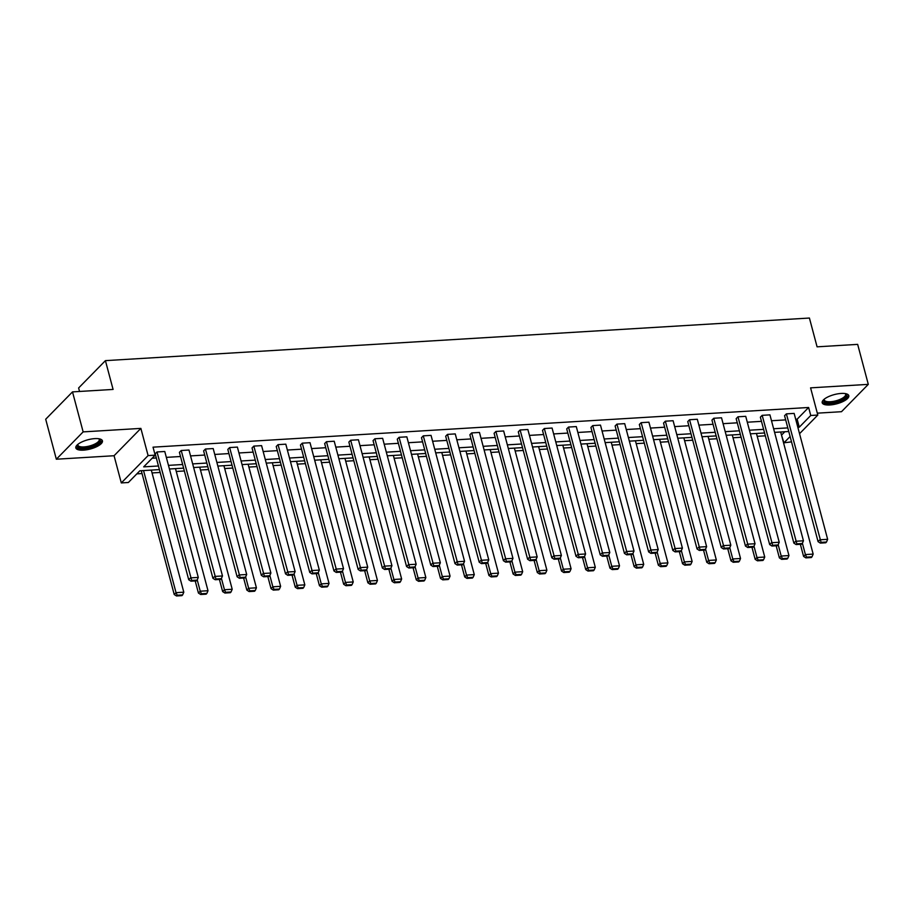 <?xml version="1.0" encoding="UTF-8"?>
<svg xmlns="http://www.w3.org/2000/svg" width="914" height="914" viewBox="0 0 914 914"><rect width="100%" height="100%" fill="white"/><g stroke="black" fill="none" stroke-linecap="round" stroke-linejoin="round"><path stroke-width="1.37" d="M94.793 438.617A13.767 4.764 -14.9 0 1 102.437 440.845A13.767 4.764 -14.9 0 1 96.827 446.615A13.767 4.764 -14.9 0 1 83.494 450.145A13.767 4.764 -14.9 0 1 75.839 447.917A13.767 4.764 -14.9 0 1 81.46 442.148A13.767 4.764 -14.9 0 1 94.793 438.617M841.154 393.443A13.767 4.764 -14.9 0 1 848.798 395.671A13.767 4.764 -14.9 0 1 843.188 401.44A13.767 4.764 -14.9 0 1 829.855 404.971A13.767 4.764 -14.9 0 1 822.2 402.743A13.767 4.764 -14.9 0 1 827.821 396.973A13.767 4.764 -14.9 0 1 841.154 393.443M817.31 413.162L841.497 411.7L868.3 384.36L810.581 387.856L817.813 415.059L799.544 433.693M72.503 391.889L83.14 431.888L56.337 459.216L45.7 419.229L72.503 391.889L113.085 389.433L105.418 360.642L809.416 318.038L817.082 346.829L857.663 344.372L868.3 384.36M791.524 441.862L783.949 442.822L790.107 436.538M781.424 434.847L783.949 442.822M136.837 473.852L142.036 473.543M152.055 472.938L160.167 472.447M176.265 471.464L184.365 470.973M200.474 470.002L208.575 469.51M224.684 468.539L232.784 468.048M248.882 467.077L256.994 466.586M273.092 465.603L281.192 465.123M297.301 464.141L305.402 463.649M321.5 462.678L329.611 462.187M345.709 461.216L353.821 460.725M369.919 459.753L378.019 459.262M394.128 458.28L402.229 457.788M418.326 456.817L426.438 456.326M442.536 455.355L450.636 454.864M466.746 453.892L474.846 453.401M490.955 452.419L499.055 451.927M515.153 450.956L523.265 450.465M539.363 449.494L547.463 449.003M563.572 448.031L571.673 447.54M587.771 446.558L595.882 446.066M611.98 445.095L620.08 444.604M636.19 443.633L644.29 443.141M660.399 442.17L668.5 441.679M684.597 440.697L692.709 440.217M708.807 439.234L716.907 438.743M733.017 437.772L741.117 437.28M757.215 436.309L765.326 435.818M159.413 469.602L139.842 470.79L128.36 482.501L121.299 482.923L148.102 455.583L155.163 455.161L143.681 466.871L158.442 465.98M56.337 459.216L114.067 455.732L121.299 482.923M79.541 391.466L78.615 387.982L105.418 360.642M212.916 578.276L179.407 452.339L181.223 450.499L188.981 450.019L222.49 575.957L214.733 576.426L212.916 578.276L215.178 579.727L220.605 579.396L221.337 578.653L215.91 578.985L215.178 579.727M261.335 575.34L227.826 449.414L229.631 447.563L237.389 447.095L270.898 573.021L263.141 573.489L261.335 575.34L263.598 576.791L269.024 576.471L269.744 575.729L264.317 576.06L263.598 576.791M309.743 572.415L276.234 446.478L278.05 444.638L285.808 444.17L319.317 570.096L311.56 570.564L309.743 572.415L312.005 573.866L317.432 573.535L318.163 572.804L312.725 573.124L312.005 573.866M358.162 569.479L324.653 443.553L326.458 441.702L334.216 441.233L367.725 567.16L359.967 567.628L358.162 569.479L360.413 570.93L365.851 570.61L366.571 569.868L361.144 570.199L360.413 570.93M406.57 566.554L373.061 440.617L374.877 438.777L382.635 438.309L416.144 564.235L408.387 564.703L406.57 566.554L408.832 568.005L414.259 567.674L414.99 566.943L409.552 567.263L408.832 568.005M454.978 563.618L421.48 437.692L423.285 435.841L431.042 435.372L464.552 561.299L456.794 561.779L454.978 563.618L457.24 565.081L462.678 564.749L463.398 564.007L457.971 564.338L457.24 565.081M503.397 560.693L469.887 434.756L471.704 432.916L479.462 432.448L512.96 558.374L505.202 558.842L503.397 560.693L505.659 562.144L511.086 561.813L511.806 561.082L506.379 561.402L505.659 562.144M551.805 557.757L518.295 431.831L520.112 429.98L527.869 429.511L561.379 555.438L553.621 555.918L551.805 557.757L554.067 559.219L559.494 558.888L560.225 558.146L554.798 558.477L554.067 559.219M600.224 554.832L566.714 428.894L568.519 427.055L576.288 426.587L609.787 552.513L602.029 552.981L600.224 554.832L602.486 556.283L607.913 555.952L608.633 555.221L603.206 555.541L602.486 556.283M648.632 551.896L615.122 425.97L616.939 424.119L624.696 423.65L658.206 549.588L650.448 550.057L648.632 551.896L650.894 553.358L656.321 553.027L657.052 552.284L651.613 552.616L650.894 553.358M697.051 548.971L663.541 423.045L665.346 421.194L673.104 420.726L706.613 546.652L698.856 547.12L697.051 548.971L699.301 550.422L704.74 550.091L705.459 549.36L700.033 549.691L699.301 550.422M745.458 546.035L711.949 420.109L713.765 418.258L721.523 417.789L755.033 543.727L747.275 544.196L745.458 546.035L747.721 547.497L753.147 547.166L753.879 546.423L748.44 546.755L747.721 547.497M793.866 543.11L760.368 417.184L762.173 415.333L769.931 414.865L803.44 540.791L795.683 541.259L793.866 543.11L796.128 544.561L801.567 544.23L802.286 543.499L796.859 543.83L796.128 544.561M152.158 458.234L156.317 457.983M166.337 457.377L180.526 456.509M190.546 455.903L204.725 455.046M214.756 454.441L228.934 453.584M238.954 452.978L253.144 452.122M263.163 451.516L277.342 450.648M287.373 450.042L301.551 449.185M311.583 448.58L325.761 447.723M335.781 447.117L349.971 446.261M359.99 445.655L374.169 444.798M384.2 444.181L398.378 443.324M408.398 442.719L422.588 441.862M432.608 441.256L446.786 440.399M456.817 439.794L470.996 438.937M481.027 438.32L495.205 437.463M505.225 436.858L519.415 436.001M529.434 435.395L543.613 434.538M553.644 433.933L567.822 433.076M577.854 432.471L592.032 431.602M602.052 430.997L616.242 430.14M626.261 429.534L640.44 428.677M650.471 428.072L664.649 427.215M674.669 426.61L688.859 425.741M698.879 425.136L713.057 424.279M723.088 423.673L737.267 422.816M747.298 422.211L761.476 421.354M771.496 420.748L785.686 419.892M795.706 419.275L797.145 419.195L808.627 407.484L153.038 447.163L155.163 455.161M818.076 541.648L784.566 415.71L786.383 413.871L794.14 413.402L827.65 539.329L819.892 539.797L818.076 541.648L820.338 543.099L825.765 542.767L826.496 542.036L821.058 542.356L820.338 543.099M769.668 544.573L736.158 418.646L737.964 416.795L745.733 416.327L779.231 542.253L771.473 542.722L769.668 544.573L771.93 546.024L777.357 545.704L778.077 544.961L772.65 545.292L771.93 546.024M721.249 547.509L687.751 421.571L689.556 419.732L697.313 419.263L730.823 545.19L723.065 545.658L721.249 547.509L723.511 548.96L728.949 548.629L729.669 547.897L724.242 548.217L723.511 548.96M672.841 550.434L639.332 424.507L641.148 422.656L648.906 422.188L682.404 548.114L674.646 548.583L672.841 550.434L675.103 551.885L680.53 551.565L681.25 550.822L675.823 551.153L675.103 551.885M624.422 553.37L590.924 427.432L592.729 425.593L600.487 425.113L633.996 551.051L626.239 551.519L624.422 553.37L626.684 554.821L632.122 554.49L632.842 553.747L627.415 554.078L626.684 554.821M576.014 556.295L542.505 430.368L544.321 428.517L552.079 428.049L585.588 553.975L577.831 554.444L576.014 556.295L578.276 557.746L583.703 557.426L584.434 556.683L578.996 557.014L578.276 557.746M527.607 559.219L494.097 433.293L495.902 431.454L503.66 430.974L537.169 556.912L529.412 557.38L527.607 559.219L529.857 560.682L535.296 560.351L536.015 559.608L530.588 559.939L529.857 560.682M479.187 562.156L445.678 436.229L447.494 434.379L455.252 433.91L488.762 559.836L481.004 560.305L479.187 562.156L481.45 563.607L486.876 563.287L487.608 562.544L482.169 562.875L481.45 563.607M430.78 565.081L397.27 439.154L399.075 437.303L406.833 436.835L440.342 562.773L432.585 563.241L430.78 565.081L433.042 566.543L438.469 566.212L439.188 565.469L433.762 565.8L433.042 566.543M382.36 568.017L348.851 442.09L350.668 440.24L358.425 439.771L391.935 565.697L384.177 566.166L382.36 568.017L384.623 569.468L390.05 569.136L390.781 568.405L385.354 568.737L384.623 569.468M333.953 570.942L300.443 445.015L302.26 443.164L310.017 442.696L343.515 568.634L335.758 569.102L333.953 570.942L336.215 572.404L341.642 572.073L342.362 571.33L336.935 571.661L336.215 572.404M285.534 573.878L252.036 447.951L253.841 446.101L261.598 445.632L295.108 571.558L287.35 572.027L285.534 573.878L287.796 575.329L293.234 574.997L293.954 574.266L288.527 574.598L287.796 575.329M237.126 576.803L203.616 450.876L205.433 449.025L213.191 448.557L246.7 574.495L238.931 574.963L237.126 576.803L239.388 578.265L244.815 577.934L245.546 577.191L240.108 577.522L239.388 578.265M188.718 579.739L155.209 453.801L157.014 451.962L164.771 451.493L198.281 577.419L190.523 577.888L188.718 579.739L190.969 581.19L196.407 580.858L197.127 580.127L191.7 580.447L190.969 581.19M808.627 407.484L810.752 415.482L817.813 415.059M114.067 455.732L140.87 428.392L83.14 431.888M140.87 428.392L148.102 455.583M797.831 427.284L799.27 427.192L810.752 415.482M168.473 465.375L182.651 464.506M192.671 463.901L206.861 463.044M216.881 462.438L231.059 461.581M241.09 460.976L255.269 460.119M265.288 459.514L279.478 458.657M289.498 458.04L303.677 457.183M313.708 456.577L327.886 455.72M337.917 455.115L352.096 454.258M362.115 453.652L376.305 452.796M386.325 452.19L400.503 451.322M410.535 450.716L424.713 449.859M434.733 449.254L448.923 448.397M458.942 447.791L473.121 446.935M483.152 446.329L497.33 445.461M507.361 444.855L521.54 443.998M531.56 443.393L545.749 442.536M555.769 441.93L569.948 441.074M579.979 440.468L594.157 439.6M604.188 438.994L618.367 438.137M628.386 437.532L642.576 436.675M652.596 436.069L666.774 435.213M676.806 434.607L690.984 433.75M701.004 433.133L715.194 432.276M725.213 431.671L739.392 430.814M749.423 430.208L763.601 429.352M773.632 428.746L787.811 427.889M788.771 431.511L774.592 432.368M764.572 432.973L750.383 433.83M740.363 434.436L726.184 435.293M716.153 435.909L701.975 436.766M691.944 437.372L677.765 438.229M667.746 438.834L653.556 439.691M643.536 440.297L629.358 441.154M619.326 441.77L605.148 442.627M595.128 443.233L580.938 444.09M570.919 444.695L556.729 445.552M546.709 446.158L532.531 447.015M522.5 447.62L508.321 448.488M498.301 449.094L484.112 449.951M474.092 450.556L459.913 451.413M449.882 452.019L435.704 452.876M425.673 453.481L411.494 454.349M401.474 454.955L387.285 455.812M377.265 456.417L363.087 457.274M353.055 457.88L338.877 458.737M328.857 459.342L314.667 460.199M304.648 460.816L290.469 461.673M280.438 462.278L266.26 463.135M256.228 463.741L242.05 464.598M232.03 465.203L217.84 466.06M207.821 466.677L193.642 467.534M183.611 468.139L169.433 468.996M781.824 434.813L784.829 431.751M797.145 419.195L799.27 427.192M786.383 413.871L821.058 542.356M826.496 542.036L827.65 539.329M800.367 544.31L803.589 556.42L805.405 554.57L802.389 543.259M780.67 432.002L813.163 554.101L812.009 556.809L806.571 557.14L805.851 557.871L811.278 557.551L812.009 556.809M806.571 557.14L805.405 554.57L813.163 554.101M805.851 557.871L803.589 556.42M762.173 415.333L796.859 543.83M802.286 543.499L803.44 540.791M737.964 416.795L772.65 545.292M778.077 544.961L779.231 542.253M776.157 545.772L779.379 557.883L781.196 556.043L778.18 544.721M756.461 433.464L788.953 555.563L787.799 558.271L782.373 558.603L781.641 559.345L787.08 559.014L787.799 558.271M782.373 558.603L781.196 556.043L788.953 555.563M781.641 559.345L779.379 557.883M751.959 547.235L755.181 559.345L756.986 557.506L753.981 546.184M732.263 434.927L764.744 557.037L763.59 559.734L758.163 560.065L757.432 560.808L762.87 560.476L763.59 559.734M758.163 560.065L756.986 557.506L764.744 557.037M757.432 560.808L755.181 559.345M845.507 393.626A11.916 4.124 -14.9 0 1 846.672 394.882A11.916 4.124 -14.9 0 1 836.161 401.932A11.916 4.124 -14.9 0 1 823.651 400.972A11.916 4.124 -14.9 0 1 824.051 399.338M824.325 399.11A11.025 3.816 165.1 0 0 824.291 399.944A11.025 3.816 165.1 0 0 824.291 399.966A11.025 3.816 165.1 0 0 835.899 400.823A11.025 3.816 165.1 0 0 845.61 394.311A11.025 3.816 165.1 0 0 845.61 394.288A11.025 3.816 165.1 0 0 845.153 393.568M822.177 401.954A13.676 4.741 165.1 0 0 836.379 402.503A13.676 4.741 165.1 0 0 848.432 394.974M99.146 438.8A11.916 4.124 -14.9 0 1 100.312 440.057A11.916 4.124 -14.9 0 1 89.8 447.106A11.916 4.124 -14.9 0 1 77.279 446.146A11.916 4.124 -14.9 0 1 77.679 444.512M77.964 444.284A11.025 3.816 165.1 0 0 77.919 445.118A11.025 3.816 165.1 0 0 77.93 445.141A11.025 3.816 165.1 0 0 89.538 445.998A11.025 3.816 165.1 0 0 99.249 439.485A11.025 3.816 165.1 0 0 99.249 439.463A11.025 3.816 165.1 0 0 98.792 438.743M75.816 447.129A13.676 4.741 165.1 0 0 90.018 447.677A13.676 4.741 165.1 0 0 102.071 440.137M713.765 418.258L748.44 546.755M753.879 546.423L755.033 543.727M727.75 548.708L730.971 560.819L732.777 558.968L729.772 547.657M708.053 436.401L740.534 558.5L739.392 561.207L733.953 561.527L733.234 562.27L738.661 561.939L739.392 561.207M733.953 561.527L732.777 558.968L740.534 558.5M733.234 562.27L730.971 560.819M689.556 419.732L724.242 548.217M729.669 547.897L730.823 545.19M703.54 550.171L706.762 562.281L708.579 560.431L705.562 549.12M683.843 437.863L716.336 559.962L715.182 562.67L709.744 563.001L709.024 563.732L714.451 563.401L715.182 562.67M709.744 563.001L708.579 560.431L716.336 559.962M709.024 563.732L706.762 562.281M665.346 421.194L700.033 549.691M705.459 549.36L706.613 546.652M679.331 551.633L682.552 563.744L684.369 561.893L681.353 550.582M659.634 439.326L692.126 561.424L690.973 564.132L685.546 564.464L684.815 565.195L690.253 564.875L690.973 564.132M685.546 564.464L684.369 561.893L692.126 561.424M684.815 565.195L682.552 563.744M641.148 422.656L675.823 551.153M681.25 550.822L682.404 548.114M655.132 553.096L658.354 565.206L660.159 563.367L657.155 552.045M635.436 440.788L667.917 562.898L666.763 565.595L661.336 565.926L660.616 566.669L666.043 566.337L666.763 565.595M661.336 565.926L660.159 563.367L667.917 562.898M660.616 566.669L658.354 565.206M616.939 424.119L651.613 552.616M657.052 552.284L658.206 549.588M630.923 554.558L634.145 566.68L635.961 564.829L632.945 553.507M611.226 442.25L643.719 564.361L642.565 567.068L637.127 567.388L636.407 568.131L641.834 567.8L642.565 567.068M637.127 567.388L635.961 564.829L643.719 564.361M636.407 568.131L634.145 566.68M592.729 425.593L627.415 554.078M632.842 553.747L633.996 551.051M606.713 556.032L609.935 568.142L611.752 566.292L608.735 554.981M587.016 443.724L619.509 565.823L618.355 568.531L612.928 568.862L612.197 569.593L617.636 569.262L618.355 568.531M612.928 568.862L611.752 566.292L619.509 565.823M612.197 569.593L609.935 568.142M568.519 427.055L603.206 555.541M608.633 555.221L609.787 552.513M582.515 557.494L585.737 569.605L587.542 567.754L584.537 556.443M562.807 445.187L595.3 567.286L594.146 569.993L588.719 570.325L587.988 571.056L593.426 570.736L594.146 569.993M588.719 570.325L587.542 567.754L595.3 567.286M587.988 571.056L585.737 569.605M544.321 428.517L578.996 557.014M584.434 556.683L585.588 553.975M558.305 558.957L561.527 571.067L563.332 569.228L560.328 557.906M538.609 446.649L571.09 568.759L569.936 571.456L564.509 571.787L563.789 572.53L569.216 572.198L569.936 571.456M564.509 571.787L563.332 569.228L571.09 568.759M563.789 572.53L561.527 571.067M520.112 429.98L554.798 558.477M560.225 558.146L561.379 555.438M534.096 560.419L537.318 572.541L539.134 570.69L536.118 559.368M514.399 448.111L546.892 570.222L545.738 572.918L540.3 573.249L539.58 573.992L545.007 573.661L545.738 572.918M540.3 573.249L539.134 570.69L546.892 570.222M539.58 573.992L537.318 572.541M495.902 431.454L530.588 559.939M536.015 559.608L537.169 556.912M509.886 561.893L513.108 574.003L514.925 572.153L511.909 560.842M490.19 449.585L522.682 571.684L521.528 574.392L516.102 574.712L515.37 575.454L520.809 575.123L521.528 574.392M516.102 574.712L514.925 572.153L522.682 571.684M515.37 575.454L513.108 574.003M471.704 432.916L506.379 561.402M511.806 561.082L512.96 558.374M485.688 563.355L488.91 575.466L490.715 573.615L487.71 562.304M465.991 451.048L498.473 573.147L497.319 575.854L491.892 576.186L491.172 576.917L496.599 576.597L497.319 575.854M491.892 576.186L490.715 573.615L498.473 573.147M491.172 576.917L488.91 575.466M447.494 434.379L482.169 562.875M487.608 562.544L488.762 559.836M461.479 564.818L464.7 576.928L466.517 575.089L463.501 563.767M441.782 452.51L474.275 574.609L473.121 577.317L467.682 577.648L466.963 578.391L472.389 578.059L473.121 577.317M467.682 577.648L466.517 575.089L474.275 574.609M466.963 578.391L464.7 576.928M423.285 435.841L457.971 564.338M463.398 564.007L464.552 561.299M437.269 566.28L440.491 578.391L442.307 576.551L439.291 565.229M417.572 453.972L450.065 576.083L448.911 578.779L443.484 579.11L442.753 579.853L448.18 579.522L448.911 578.779M443.484 579.11L442.307 576.551L450.065 576.083M442.753 579.853L440.491 578.391M399.075 437.303L433.762 565.8M439.188 565.469L440.342 562.773M413.059 567.754L416.293 579.864L418.098 578.014L415.093 566.703M393.363 455.446L425.855 577.545L424.702 580.253L419.275 580.573L418.543 581.315L423.982 580.984L424.702 580.253M419.275 580.573L418.098 578.014L425.855 577.545M418.543 581.315L416.293 579.864M374.877 438.777L409.552 567.263M414.99 566.943L416.144 564.235M388.861 569.216L392.083 581.327L393.888 579.476L390.884 568.165M369.165 456.909L401.646 579.008L400.492 581.715L395.065 582.047L394.345 582.778L399.772 582.458L400.492 581.715M395.065 582.047L393.888 579.476L401.646 579.008M394.345 582.778L392.083 581.327M350.668 440.24L385.354 568.737M390.781 568.405L391.935 565.697M364.652 570.679L367.874 582.789L369.69 580.95L366.674 569.628M344.955 458.371L377.448 580.47L376.294 583.178L370.856 583.509L370.136 584.252L375.563 583.92L376.294 583.178M370.856 583.509L369.69 580.95L377.448 580.47M370.136 584.252L367.874 582.789M326.458 441.702L361.144 570.199M366.571 569.868L367.725 567.16M340.442 572.141L343.664 584.252L345.481 582.412L342.464 571.09M320.745 459.833L353.238 581.944L352.084 584.64L346.657 584.971L345.926 585.714L351.364 585.383L352.084 584.64M346.657 584.971L345.481 582.412L353.238 581.944M345.926 585.714L343.664 584.252M302.26 443.164L336.935 571.661M342.362 571.33L343.515 568.634M316.244 573.615L319.466 585.725L321.271 583.875L318.266 572.564M296.547 461.307L329.029 583.406L327.875 586.114L322.448 586.434L321.728 587.176L327.155 586.845L327.875 586.114M322.448 586.434L321.271 583.875L329.029 583.406M321.728 587.176L319.466 585.725M278.05 444.638L312.725 573.124M318.163 572.804L319.317 570.096M292.034 575.077L295.256 587.188L297.061 585.337L294.057 574.026M272.338 462.77L304.83 584.869L303.677 587.576L298.238 587.908L297.518 588.639L302.945 588.308L303.677 587.576M298.238 587.908L297.061 585.337L304.83 584.869M297.518 588.639L295.256 587.188M253.841 446.101L288.527 574.598M293.954 574.266L295.108 571.558M267.825 576.54L271.047 588.65L272.863 586.799L269.847 575.489M248.128 464.232L280.621 586.331L279.467 589.039L274.04 589.37L273.309 590.101L278.736 589.781L279.467 589.039M274.04 589.37L272.863 586.799L280.621 586.331M273.309 590.101L271.047 588.65M229.631 447.563L264.317 576.06M269.744 575.729L270.898 573.021M243.615 578.002L246.849 590.113L248.654 588.273L245.649 576.951M223.919 465.694L256.411 587.805L255.257 590.501L249.83 590.832L249.099 591.575L254.538 591.244L255.257 590.501M249.83 590.832L248.654 588.273L256.411 587.805M249.099 591.575L246.849 590.113M205.433 449.025L240.108 577.522M245.546 577.191L246.7 574.495M219.417 579.465L222.639 591.587L224.444 589.736L221.439 578.413M199.72 467.157L232.202 589.267L231.048 591.964L225.621 592.295L224.901 593.037L230.328 592.706L231.048 591.964M225.621 592.295L224.444 589.736L232.202 589.267M224.901 593.037L222.639 591.587M181.223 450.499L215.91 578.985M221.337 578.653L222.49 575.957M195.208 580.938L198.429 593.049L200.246 591.198L197.23 579.887M175.511 468.631L208.004 590.73L206.85 593.437L201.411 593.769L200.692 594.5L206.118 594.169L206.85 593.437M201.411 593.769L200.246 591.198L208.004 590.73M200.692 594.5L198.429 593.049M157.014 451.962L191.7 580.447M197.127 580.127L198.281 577.419M141.282 470.699L174.22 594.511L176.036 592.66L143.544 470.561M151.301 470.093L183.794 592.192L182.64 594.9L177.213 595.231L176.482 595.962L181.92 595.642L182.64 594.9M177.213 595.231L176.036 592.66L183.794 592.192M176.482 595.962L174.22 594.511"/></g></svg>
